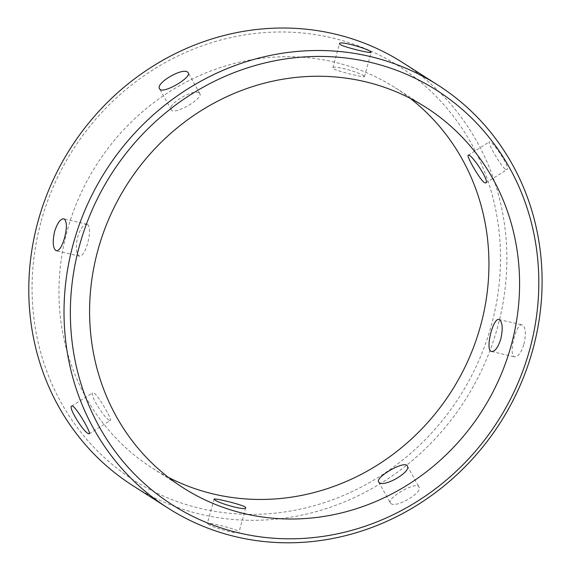<?xml version="1.0" encoding="UTF-8"?>
<svg xmlns="http://www.w3.org/2000/svg" width="571" height="571" viewBox="0 0 571 571"><rect width="100%" height="100%" fill="white"/><g stroke="black" fill="none" stroke-linecap="round" stroke-linejoin="round"><path stroke-width="0.43" stroke-dasharray="2.85 2.14" d="M402.798 62.689A250.876 234.06 -57.5 0 1 465.129 400.093A250.876 234.06 -57.5 0 1 132.857 485.643M390.964 503.579C396.181 508.276 423.282 492.488 418.978 486.956C416.659 480.718 386.51 498.183 390.321 502.923L390.964 503.579M523.957 344.185C526.234 333.45 525.648 327.026 522.187 324.913C516.091 322.451 507.833 356.304 514.792 356.875C518.154 356.932 521.209 352.7 523.957 344.185M505.62 169.359L506.877 169.623C511.159 168.117 491.602 139.26 489.333 141.894C487.013 142.15 500.931 166.539 505.62 169.359M208.201 524.185C212.548 527.711 239.256 535.048 239.021 532.079C240.677 529.909 206.766 521.78 207.387 523.364L208.201 524.185M87.556 224.46C90.139 227.279 90.175 233.539 87.663 243.225C85.193 251.797 82.481 256.108 79.519 256.158C76.05 254.038 75.443 247.607 77.706 236.872C80.454 228.371 83.523 224.146 86.92 224.189L87.556 224.46M168.331 477.349A225.638 210.513 -57.5 0 1 152.564 468.277A225.638 210.513 -57.5 0 1 67.364 230.27A225.638 210.513 -57.5 0 1 395.353 87.877A225.638 210.513 -57.5 0 1 410.214 98.362M363.677 75.757L364.491 76.571C365.14 78.049 331.201 70.047 332.857 67.856C332.636 64.808 359.302 72.182 363.677 75.757M199.25 93.052L199.886 93.708C203.654 98.376 173.52 115.899 171.229 109.682C166.903 104.072 193.976 88.327 199.25 93.052M109.154 420.142C103.886 417.729 89.04 393.89 92.766 392.741C95.207 389.993 112.801 420.106 110.31 420.47L109.154 420.142M41.219 221.105A245.83 229.349 -57.5 0 1 435.009 95.293A245.83 229.349 -57.5 0 1 322.665 503.165A245.83 229.349 -57.5 0 1 41.219 221.105M152.564 468.277L183.198 487.834M395.353 87.877L425.987 107.427M86.92 224.189L63.759 218.829M79.519 256.158L56.358 250.797M199.886 93.708L188.23 72.781M171.229 109.682L159.566 88.755M378.659 482.003L390.321 502.923M407.323 466.029L418.978 486.956M214.061 499.14L207.387 523.364M245.694 507.855L239.021 532.079M89.212 433.817L110.31 420.47M71.675 406.088L92.766 392.741M491.631 351.515L514.792 356.875M499.025 319.553L522.187 324.913M485.778 182.97L506.877 169.623M468.241 155.233L489.333 141.894M364.491 76.571L371.164 52.339M332.857 67.856L339.531 43.632"/><path stroke-width="0.86" d="M64.395 219.1C67 221.926 67.05 228.186 64.552 237.879C62.068 246.451 59.341 250.755 56.358 250.797C52.903 248.678 52.311 242.254 54.595 231.526C57.328 223.018 60.383 218.786 63.759 218.836L64.395 219.1M73.359 243.503A250.876 234.06 -57.5 0 1 438.036 85.172A250.876 234.06 -57.5 0 1 500.36 422.576A250.876 234.06 -57.5 0 1 168.088 508.133A250.876 234.06 -57.5 0 1 73.359 243.503M168.088 508.133L132.857 485.643A250.876 234.06 -57.5 0 1 38.129 221.013A250.876 234.06 -57.5 0 1 402.798 62.689L438.036 85.172M370.351 51.526L371.164 52.339C371.785 53.931 337.882 45.801 339.531 43.632C339.288 40.669 365.968 47.978 370.351 51.526M187.588 72.124L188.23 72.781C192.034 77.528 161.879 94.993 159.566 88.755C155.283 83.216 182.342 67.442 187.588 72.124M88.055 433.489C82.816 431.055 68.02 407.187 71.675 406.088C74.109 403.34 91.803 433.382 89.212 433.817L88.055 433.489M79.512 245.551A245.83 229.349 -57.5 0 1 473.309 119.739A245.83 229.349 -57.5 0 1 360.958 527.611A245.83 229.349 -57.5 0 1 79.512 245.551M97.998 249.827A225.638 210.513 -57.5 0 1 425.987 107.427A225.638 210.513 -57.5 0 1 482.045 410.884A225.638 210.513 -57.5 0 1 183.198 487.834A225.638 210.513 -57.5 0 1 97.998 249.827M410.214 98.362A225.638 210.513 -57.5 0 1 451.404 391.335A225.638 210.513 -57.5 0 1 168.331 477.349M379.301 482.652C384.547 487.391 411.655 471.632 407.323 466.029C405.017 459.812 374.897 477.335 378.659 482.003L379.301 482.652M500.846 338.839C503.101 328.104 502.501 321.673 499.025 319.553C493.009 317.112 484.708 350.951 491.631 351.515C495.014 351.579 498.09 347.354 500.846 338.839M484.515 182.706L485.778 182.963C490.161 181.4 470.504 152.614 468.241 155.241C465.993 155.448 479.861 179.865 484.515 182.706M214.874 499.953C219.214 503.515 245.908 510.902 245.694 507.855C247.35 505.663 213.411 497.662 214.061 499.14L214.874 499.953"/></g></svg>
